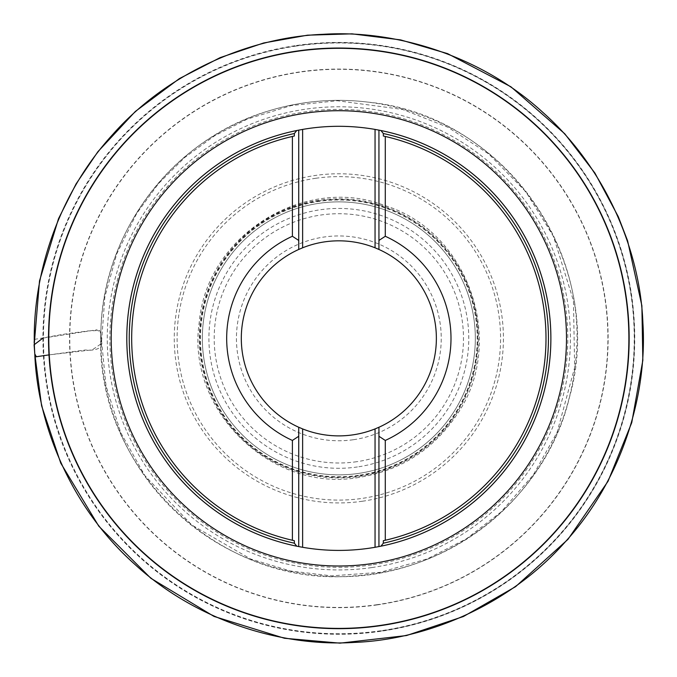 <?xml version="1.0" encoding="UTF-8"?>
<svg xmlns="http://www.w3.org/2000/svg" width="677" height="677" viewBox="0 0 677 677"><rect width="100%" height="100%" fill="white"/><g stroke="black" fill="none" stroke-linecap="round" stroke-linejoin="round"><path stroke-width="0.51" stroke-dasharray="3.38 2.54" d="M319.316 203.269A136.492 136.492 0 0 1 473.925 318.833A136.492 136.492 0 0 1 358.361 473.443A136.492 136.492 0 0 1 203.752 357.879A136.492 136.492 0 0 1 319.316 203.269M296.518 45.494A295.908 295.908 0 0 1 613.624 448.14A295.908 295.908 0 0 1 106.374 521.442A295.908 295.908 0 0 1 296.518 45.494M297.355 51.291A290.044 290.044 0 0 0 110.977 517.812A290.044 290.044 0 0 0 608.183 445.965A290.044 290.044 0 0 0 297.355 51.291A290.044 290.044 0 0 0 110.977 517.812A290.044 290.044 0 0 0 608.183 445.965A290.044 290.044 0 0 0 297.355 51.291M298.735 240.445L298.735 130.136A212.053 212.053 0 0 1 378.942 130.136L378.942 240.445M380.897 546.195A212.053 212.053 0 0 1 296.78 546.195A212.053 212.053 0 0 0 380.897 546.195M383.334 136.018A207.179 207.179 0 0 1 383.334 540.703M294.343 540.703A207.179 207.179 0 0 1 294.343 136.018M352.785 434.879A97.522 97.522 0 0 1 248.273 302.179A97.522 97.522 0 0 1 415.458 278.019A97.522 97.522 0 0 1 352.785 434.879M353.487 439.703A102.396 102.396 0 0 0 419.283 274.997A102.396 102.396 0 0 0 243.745 300.368A102.396 102.396 0 0 0 353.487 439.703M356.661 461.714A124.636 124.636 0 0 1 223.097 292.117A124.636 124.636 0 0 1 436.758 261.246A124.636 124.636 0 0 1 356.661 461.714M358.361 473.443A136.492 136.492 0 0 1 212.087 287.717A136.492 136.492 0 0 1 446.067 253.909A136.492 136.492 0 0 1 358.361 473.443M358.632 475.313A138.379 138.379 0 0 1 210.335 287.023A138.379 138.379 0 0 1 447.548 252.741A138.379 138.379 0 0 1 358.632 475.313M378.942 436.276L378.942 546.584M298.735 546.584L298.735 436.276M42.93 338.111L96.777 329.801L100.645 332.686L101.254 343.704L92.267 349.857L48.989 354.892L85.31 349.975C92.292 350.737 97.59 349.628 101.195 346.641L104.85 296.983L116.749 253.875L136.703 213.441L158.486 183.645L184.618 157.589L214.465 135.891L247.317 119.076L291.465 105.51L337.417 100.746L402.629 109.462L448.03 127.31L488.819 154.051L525.741 191.625L553.473 236.4L573.461 300.723L574.646 367.611L557.154 432.18L533.256 474.975L501.09 511.956L466.394 538.833L427.356 558.872L380.33 572.327L331.552 575.865L290.399 570.99L250.727 559.033L191.777 524.997L144.895 475.643L120.76 432.721L105.993 385.755L100.856 333.778C101.313 233.624 172.356 139.191 268.439 110.977C301.07 100.966 334.328 98.021 368.212 102.151C506.176 115.014 607.98 264.546 569.374 397.611C543.301 508.131 429.734 588.085 316.895 575.374C271.782 570.948 231.094 555.123 194.849 527.891C164.697 504.83 141.281 476.236 124.619 442.115C108.168 407.876 100.247 371.758 100.856 333.778L100.856 333.905C101.719 255.229 144.802 178.711 211.63 137.177C249.999 113.203 291.804 100.924 337.044 100.34C364.395 100.171 391.001 104.546 416.854 113.482C515.011 145.8 583.633 247.858 576.533 350.948C572.928 407.918 551.967 457.567 513.657 499.897C493.702 521.425 470.574 538.714 444.273 551.755C415.686 565.811 385.501 573.868 353.716 575.915C219.898 588.195 94.45 468.146 100.856 333.905L99.688 330.478L88.027 330.943L63.723 334.218L37.734 338.864C30.27 339.448 35.796 343.527 34.129 345.668M318.969 200.857A138.929 138.929 0 0 0 229.689 424.318A138.929 138.929 0 0 0 467.849 389.901A138.929 138.929 0 0 0 318.969 200.857M315.71 178.288A161.735 161.735 0 0 1 489.031 398.364A161.735 161.735 0 0 1 211.774 438.425A161.735 161.735 0 0 1 315.71 178.288M371.58 564.957A228.953 228.953 0 0 1 126.218 253.41A228.953 228.953 0 0 1 518.709 196.694A228.953 228.953 0 0 1 371.58 564.957M362.373 501.242A164.579 164.579 0 0 0 501.725 314.822A164.579 164.579 0 0 0 315.304 175.47A164.579 164.579 0 0 0 175.952 361.89A164.579 164.579 0 0 0 362.373 501.242M371.961 567.554A231.576 231.576 0 0 0 520.765 195.078A231.576 231.576 0 0 0 123.789 252.445A231.576 231.576 0 0 0 371.961 567.554M377.317 604.654A269.065 269.065 0 0 1 88.975 238.532A269.065 269.065 0 0 1 550.215 171.882A269.065 269.065 0 0 1 377.317 604.654M377.351 604.874A269.285 269.285 0 0 0 550.393 171.746A269.285 269.285 0 0 0 88.772 238.448A269.285 269.285 0 0 0 377.351 604.874M297.347 51.249A290.094 290.094 0 0 1 608.225 445.982A290.094 290.094 0 0 1 110.935 517.837A290.094 290.094 0 0 1 297.347 51.249M381.126 630.981A295.663 295.663 0 0 1 46.214 380.643A295.663 295.663 0 0 1 296.551 45.731A295.663 295.663 0 0 1 631.463 296.069A295.663 295.663 0 0 1 381.126 630.981M296.594 46.002A295.392 295.392 0 0 0 46.485 380.601A295.392 295.392 0 0 0 381.083 630.71A295.392 295.392 0 0 0 631.192 296.111A295.392 295.392 0 0 0 296.594 46.002M298.735 130.136A212.053 212.053 0 0 1 378.942 130.136M357.422 466.952A129.933 129.933 0 0 1 218.18 290.154A129.933 129.933 0 0 1 440.913 257.962A129.933 129.933 0 0 1 357.422 466.952M358.793 476.464A139.538 139.538 0 0 0 476.947 318.402A139.538 139.538 0 0 0 318.884 200.248A139.538 139.538 0 0 0 200.73 358.311A139.538 139.538 0 0 0 358.793 476.464M358.937 477.429C271.892 493.203 186.48 410.787 199.131 323.234C206.46 234.157 305.699 174.818 384.071 205.317C468.78 230.781 507.471 342.994 456.45 415.255C432.848 449.943 400.344 470.676 358.937 477.429"/><path stroke-width="1.02" d="M294.343 543.191L296.78 546.195A212.053 212.053 0 0 1 296.78 130.517L294.343 133.521A209.616 209.616 0 0 0 294.343 543.191L294.343 540.703L292.396 540.263A207.179 207.179 0 0 1 292.396 136.458L294.343 136.018L294.343 133.521M383.334 133.521L380.897 130.517A212.053 212.053 0 0 1 380.897 546.195L383.334 543.191A209.616 209.616 0 0 0 383.334 133.521L383.334 136.018L385.281 136.458A207.179 207.179 0 0 1 385.281 540.263L383.334 540.703L383.334 543.191M292.396 540.263L292.396 440.439A112.145 112.145 0 0 1 292.396 236.273L298.735 240.445L298.735 249.458L298.735 130.136L302.627 129.417A212.053 212.053 0 0 1 375.05 129.417L378.942 130.136A212.053 212.053 0 0 1 380.897 546.195L375.05 547.295A212.053 212.053 0 0 1 302.627 547.295L296.78 546.195A212.053 212.053 0 0 1 298.735 130.136L296.78 130.517M292.396 440.439L298.735 436.276L298.735 427.255A97.522 97.522 0 0 1 298.735 249.458L302.627 247.799A97.522 97.522 0 0 1 375.05 247.799L378.942 249.458L378.942 130.136L380.897 130.517M297.355 51.291A290.044 290.044 0 0 1 608.183 445.965A290.044 290.044 0 0 1 110.977 517.812A290.044 290.044 0 0 1 297.355 51.291A290.044 290.044 0 0 1 608.183 445.965A290.044 290.044 0 0 1 110.977 517.812A290.044 290.044 0 0 1 297.355 51.291M385.281 136.458L385.281 236.273A112.145 112.145 0 0 1 385.281 440.439L385.281 540.263M292.396 236.273L292.396 136.458M378.942 546.584L378.942 427.255L378.942 436.276L385.281 440.439M385.281 236.273L378.942 240.445L378.942 249.458A97.522 97.522 0 0 1 378.942 427.255L375.05 428.913A97.522 97.522 0 0 1 302.627 428.913L302.627 547.295M302.627 428.913L298.735 427.255L298.735 546.584M302.627 129.417L302.627 247.799M375.05 247.799L375.05 129.417M375.05 547.295L375.05 428.913M34.129 345.668L39.511 280.904L58.493 218.747L76.052 183.949L97.903 151.682L135.332 111.46L179.38 78.608L220.169 57.613L263.649 42.981L307.519 35.179L352.057 33.85L400.606 39.892L447.565 53.618L510.898 86.774L564.762 133.767L594.914 173.058L618.304 216.708L627.621 240.86L641.881 305.716L642.837 360.325L631.751 422.617L608.039 481.279L567.961 539.366L515.586 586.663L463.449 616.51L406.471 635.551L339.981 643.15L284.475 638.267L214.008 616.417L150.844 578.268L98.791 526.173L60.752 463.119L41.585 405.726L34.789 353.927C30.16 282.681 55.404 196.905 112.831 134.376C169.165 70.857 251.92 36.981 323.267 34.307C394.513 29.678 480.289 54.922 542.819 112.348C606.347 168.683 640.214 251.438 642.888 322.785C647.517 394.039 622.273 479.815 564.846 542.345C508.512 605.864 425.757 639.731 354.409 642.405C283.164 647.034 197.388 621.799 134.858 564.364C71.339 508.029 37.463 425.274 34.789 353.927L35.847 356.821L48.989 354.892L36.355 356.728L34.789 353.927L34.112 344.771L42.93 338.111M297.321 51.02A290.323 290.323 0 0 1 608.437 446.067A290.323 290.323 0 0 1 110.757 517.981A290.323 290.323 0 0 1 297.321 51.02M378.942 130.136A212.053 212.053 0 0 1 380.897 546.195M296.78 546.195A212.053 212.053 0 0 1 298.735 130.136M306.283 113.051A227.65 227.65 0 0 1 550.24 422.82A227.65 227.65 0 0 1 159.992 479.206A227.65 227.65 0 0 1 306.283 113.051"/></g></svg>
